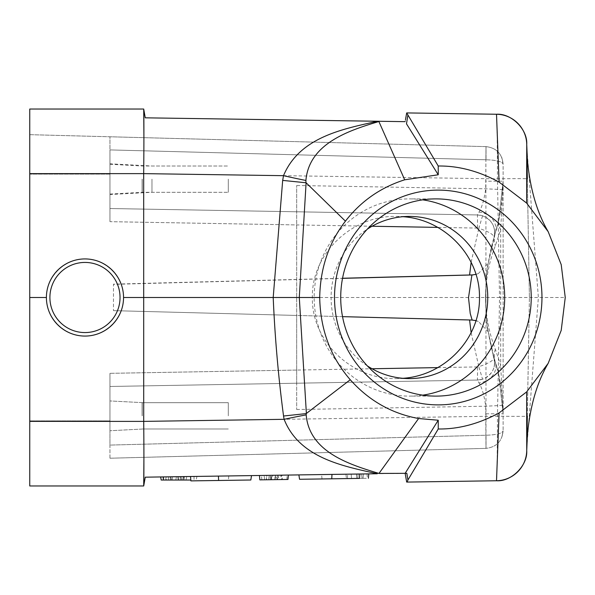 <?xml version="1.0" encoding="UTF-8"?>
<svg xmlns="http://www.w3.org/2000/svg" width="595" height="595" viewBox="0 0 595 595"><rect width="100%" height="100%" fill="white"/><g stroke="black" fill="none" stroke-linecap="round" stroke-linejoin="round"><path stroke-width="0.45" stroke-dasharray="2.98 2.23" d="M228.302 179.162L228.302 192.311L228.302 179.162M151.97 179.162L151.97 192.311L151.97 179.162M143.908 457.339L143.678 421.379L29.75 421.372L29.75 485.966L143.707 485.966L145.254 477.175L377.275 473.746M29.75 421.372L29.75 109.034L143.707 109.034L145.254 117.825L377.572 121.254M29.75 173.628L143.707 173.628L143.908 137.661M29.75 297.5L46.403 297.5C46.254 318.139 64.334 336.22 84.973 336.071C105.612 336.22 123.701 318.139 123.544 297.5C123.701 318.139 105.612 336.22 84.973 336.071C64.334 336.22 46.254 318.139 46.403 297.5C46.254 276.861 64.334 258.78 84.973 258.929C105.612 258.78 123.701 276.861 123.544 297.5L143.707 297.5L143.707 421.379L497.465 416.165C497.383 450.891 496.929 481.459 496.513 480.753L406.683 482.084L405.143 473.337L378.732 473.732M123.544 297.5A38.571 38.571 0 0 1 84.973 336.071A38.571 38.571 0 0 1 46.403 297.5A38.571 38.571 0 0 1 84.973 258.929A38.571 38.571 0 0 1 123.544 297.5C123.701 276.861 105.612 258.78 84.973 258.929C64.334 258.78 46.254 276.861 46.403 297.5M496.513 114.247C496.929 113.541 497.383 144.109 497.465 178.835L143.707 173.614L143.707 297.5L499.532 297.5L497.465 416.165A30.68 0.521 1 0 0 527.334 416.165L529.409 297.5L526.776 448.347L538.371 297.5L526.776 146.653L529.409 297.5L527.334 178.835A30.68 0.521 -1 0 0 497.465 178.835L499.532 297.5L565.25 297.5M228.302 415.838L228.302 402.689L228.302 415.838M471.151 262.216L478.849 228.302L477.577 228.086L477.458 214.944L478.975 212.103C482.01 207.172 484.256 199.399 485.698 188.793L485.996 146.623L29.75 134.671L29.75 174.119L109.956 174.119L109.956 221.667L109.956 174.119L29.75 174.119L29.75 420.881L109.956 420.881L109.956 373.333L109.956 420.881L29.75 420.881L29.75 460.329L29.75 134.671L109.956 136.776L109.956 208.525L477.458 214.944L109.956 208.525L109.956 149.918L485.884 159.765L485.996 146.623L109.956 136.776L109.956 149.918L485.884 159.765L485.996 448.377L109.956 458.224L109.956 412.766L109.956 445.082L485.884 435.235L485.698 406.207C484.256 395.601 482.01 387.828 478.975 382.897L477.458 380.056L109.956 386.475L477.458 380.056L477.577 366.914L478.849 366.699L482.545 379.216C492.199 374.939 496.022 367.777 494.014 357.714L495.315 362.11C488.859 341.054 485.609 319.522 485.579 297.5C485.609 275.478 488.859 253.946 495.315 232.89L488.287 263.139C485.007 272.495 485.014 322.55 488.287 331.861L494.014 357.714A17.53 17.53 0 0 1 477.458 380.056L482.545 379.216L477.458 380.056M342.527 316.644L113.467 310.649L296.674 315.447L296.674 185.491L296.674 409.509L296.674 383.217L109.956 386.475L109.956 412.766L109.956 386.475L296.674 383.217L296.674 315.447L113.467 310.649L342.527 316.644M296.674 279.434L113.467 284.15L113.467 310.649L113.467 284.15L342.549 278.252M161.185 480.031L160.643 476.952L161.185 480.031L160.643 476.952L161.185 480.031L160.643 476.952L161.185 480.031L160.643 476.952L186.651 476.565L160.643 476.952L186.651 476.565L160.643 476.952L177.615 476.699L160.643 476.952L161.185 480.031L186.034 480.031L161.185 480.031L186.034 480.031L161.185 480.031L181.601 480.031L161.185 480.031L163.402 480.031L161.185 480.031L160.643 476.952L161.185 480.031L160.643 476.952L161.185 480.031L190.831 480.031M218.447 476.097C181.408 476.647 181.401 476.647 218.425 476.097C181.408 476.647 181.401 476.647 218.425 476.097L251.499 475.606C221.303 476.052 221.303 476.052 251.499 475.606C221.303 476.052 221.303 476.052 251.499 475.606L218.447 476.097L218.648 480.477L250.845 480.001L251.499 475.606M331.965 474.416L298.891 474.907L331.943 474.416C368.982 473.873 368.989 473.873 331.965 474.416C368.989 473.873 368.982 473.873 331.943 474.416L331.742 478.804L299.545 479.28L298.891 474.907C329.095 474.46 329.095 474.46 298.891 474.907C329.095 474.46 329.095 474.46 298.891 474.907M266.27 479.771L287.987 479.451L259.829 479.868L287.987 479.451L259.829 479.868L287.987 479.451L259.829 479.868L287.987 479.451L259.829 479.868L287.987 479.451L259.829 479.868L287.987 479.451L266.515 479.771L266.828 475.383L288.374 475.063L259.45 475.487L288.374 475.063L259.45 475.487L288.374 475.063L259.45 475.487L288.374 475.063L259.45 475.487L288.374 475.063L259.45 475.487L288.374 475.063L259.45 475.487L288.374 475.063L259.45 475.487L275.604 475.249L259.45 475.487L275.589 475.249L266.62 475.383L266.24 479.771M405.143 473.337L406.831 473.315M356.628 474.051L368.774 473.873L356.628 474.051M282.03 475.16L280.847 475.174L281.346 479.548L282.417 479.533L282.03 475.16M196.886 476.416L163.402 476.907L196.886 476.416L183.238 476.617L196.886 476.416L196.246 480.031L196.886 476.416M363.426 473.955L351.154 474.133L363.426 473.955L363.039 478.343L363.426 473.955L363.039 478.343L356.807 478.432L356.524 474.059M356.799 478.432L351.541 478.514L356.799 478.432L356.412 474.059L351.154 474.133L356.412 474.059L356.799 478.432L351.541 478.514L367.398 478.276L346.372 478.588L345.985 474.215M356.747 474.051L367.018 473.903L356.747 474.051M378.747 121.268L405.143 121.663L406.683 112.916L407.069 112.924M473.085 274.897L478.35 273.588L488.287 263.146L494.014 237.286A17.53 17.53 0 0 0 477.458 214.944L482.545 215.784C492.199 220.061 496.022 227.223 494.014 237.286L494.683 232.273M482.545 215.784L478.849 228.302C488.793 231.686 493.85 234.683 494.014 237.286L494.348 236.118M296.674 370.068L109.956 373.333L109.956 386.475L109.956 373.333L372.046 368.751M372.046 226.249L109.956 221.667L109.956 208.525L296.674 211.783L109.956 208.525L109.956 221.667L296.674 224.932M503.11 164.146L501.816 157.541L503.11 164.146L503.11 430.854L503.11 164.146C502.113 153.733 496.423 147.887 486.033 146.623L486.033 159.765C496.423 160.085 502.113 161.542 503.11 164.146C502.113 153.733 496.423 147.887 486.033 146.623L486.033 159.765C496.423 160.085 502.113 161.542 503.11 164.146C502.113 153.733 496.423 147.887 486.033 146.623M109.956 415.838L109.956 430.743L109.956 415.838M109.956 458.224L109.956 445.082L485.884 435.235L485.996 448.377L109.956 458.224M109.956 179.162L109.956 194.513L109.956 179.162M402.889 378.301L395.92 378.584C351.258 379.491 311.43 340.838 312.368 297.5C311.43 254.162 351.258 215.509 395.92 216.416L402.889 216.699M498.759 374.969L495.315 362.11C498.863 372.031 501.392 386.453 502.909 405.366L503.11 413.793L498.759 374.969L503.11 413.793L500.693 365.263A43.829 21.561 167.2 0 0 498.759 374.969M503.11 181.289L498.759 220.031L503.11 181.207L502.909 189.634C501.384 208.562 498.855 222.984 495.315 232.89L498.759 220.031A43.829 21.561 12.8 0 0 500.693 229.737L495.315 245.817C488.859 262.655 485.609 279.881 485.579 297.5C485.609 315.119 488.859 332.345 495.315 349.183L500.693 365.263L500.693 229.737L503.11 181.207L485.884 181.207M495.315 349.183A43.829 30.278 162.9 0 0 495.315 362.11A17.53 15.5 162.9 0 1 478.975 382.897M478.975 212.103A17.53 15.5 17.1 0 1 495.315 232.89A43.829 30.278 17.1 0 0 495.315 245.817M503.11 430.854C502.113 441.267 496.423 447.113 486.033 448.377C496.423 447.113 502.113 441.267 503.11 430.854C502.113 433.457 496.423 434.915 486.033 435.235L486.033 448.377L486.033 435.235C496.423 434.915 502.113 433.457 503.11 430.854L501.816 437.459L503.11 430.854M296.674 409.509L485.698 406.207L502.909 405.366M471.151 332.784L478.849 366.699C488.793 363.314 493.85 360.317 494.014 357.714L494.348 358.882M502.909 189.634L485.698 188.793L296.674 185.491M494.683 362.727L488.287 331.861L478.321 321.397L471.917 320.036L473.598 320.08M142.116 179.162L142.116 192.378L142.116 179.162M142.212 179.162L142.212 192.311L142.212 179.162M142.116 415.838L142.116 402.622L142.116 415.838M142.212 415.838L142.212 402.689L142.212 415.838M296.674 279.553L113.467 284.15L113.467 310.649L113.467 284.351L342.527 278.356M471.917 274.964L473.873 274.875M259.829 479.868L259.45 475.487L259.829 479.868L259.45 475.487L259.829 479.868L259.45 475.487L259.829 479.868L259.45 475.487L259.829 479.868L259.45 475.487L259.829 479.868L259.45 475.487L259.829 479.868L259.45 475.487L259.829 479.868L259.45 475.487L259.829 479.868L259.45 475.487L259.829 479.868L259.45 475.487L259.837 479.868L287.987 479.451L288.374 475.063L287.987 479.451L288.374 475.063L287.987 479.451L288.374 475.063L287.987 479.451L288.374 475.063L287.987 479.451L288.374 475.063L287.987 479.451L288.374 475.063L287.987 479.451L288.374 475.063L287.987 479.451L270.866 479.704L272.599 475.293M271.223 479.696L270.844 475.323L271.223 479.696M277.471 479.607L277.858 475.219L269.089 475.346L277.858 475.219L277.471 479.607M279.07 479.585L268.709 479.734L269.089 475.346L268.709 479.734L279.07 479.585L277.858 475.219M264.567 479.801L264.18 475.42L264.567 479.801M281.361 475.167L275.225 475.256L281.361 475.167L281.747 479.548M274.845 479.644L275.225 475.256M270.353 479.711L269.966 475.338L270.353 479.711M271.677 479.696L271.551 475.308M277.329 479.607L275.604 475.249L275.202 479.644L275.589 475.249M270.866 479.704L287.987 479.451L288.374 475.063M299.545 479.28C329.392 478.841 329.392 478.841 299.545 479.28C329.392 478.841 329.392 478.841 299.545 479.28M357.379 478.425L347.354 478.573L347.74 474.185M218.625 480.477C181.832 481.02 181.839 481.02 218.648 480.477M250.845 480.001C220.998 480.44 220.998 480.44 250.845 480.001C220.998 480.44 220.998 480.44 250.845 480.001M261.793 479.838L261.562 475.457M286.879 479.466L287.154 475.078M357.781 478.417L358.168 474.029L361.671 473.977L358.168 474.029L357.781 478.417L362.058 478.358L361.671 473.977L362.058 478.358L357.781 478.417L358.168 474.029M351.541 478.514L351.154 474.133L351.541 478.514L351.154 474.133L351.541 478.514L363.039 478.343M166.86 476.855L170.825 476.803L166.86 476.855L166.459 480.031M166.169 476.87L165.611 480.031L166.169 476.87M170.825 476.803L171.397 480.031L170.825 476.803M176.41 476.714L175.823 480.031L176.41 476.714M180.999 476.647L181.587 479.964M186.651 476.565L186.034 480.031L186.651 476.565M177.615 476.699L178.203 480.031L177.615 476.699M183.238 476.617L182.635 480.031L183.238 476.617M367.331 365.88A81.084 78.324 -90 0 1 367.331 229.12M422.703 199.846A98.614 95.26 90 0 0 409.427 198.886A98.614 95.26 90 0 0 314.175 297.5A98.614 95.26 90 0 0 409.427 396.114A98.614 95.26 90 0 0 422.703 395.154M49.913 297.5A35.06 35.06 0 0 0 102.504 327.867A35.06 35.06 0 0 0 102.504 267.133A35.06 35.06 0 0 0 49.913 297.5A35.06 35.06 0 0 1 84.973 262.44A35.06 35.06 0 0 1 120.041 297.5A35.06 35.06 0 0 1 84.973 332.56A35.06 35.06 0 0 1 49.913 297.5M120.041 297.5A35.06 35.06 0 0 0 67.443 267.133A35.06 35.06 0 0 0 67.443 327.867A35.06 35.06 0 0 0 120.041 297.5M437.905 367.606L477.577 366.914M477.577 228.086L437.905 227.394M485.884 413.793L503.11 413.793M362.058 478.358L361.671 473.977M168.504 476.833L168.504 480.031L168.504 476.833M170.155 476.811L170.564 480.031M172.438 476.774L172.141 480.031M178.716 476.684L178.716 480.031L178.716 476.684M180.352 476.662L180.783 480.031L180.352 476.662M183.825 476.61L183.825 480.031L183.825 476.61M184.338 476.602L183.9 480.031L184.338 476.602M163.402 476.907L163.402 480.031L163.402 476.907M162.926 476.915L163.32 480.031M194.037 476.454L194.037 480.031L194.037 476.454M109.956 164.257L142.212 166.012L228.302 166.012L151.97 166.012L109.956 163.811M109.956 194.059L142.212 192.311L228.302 192.311L151.97 192.311L109.956 194.513M494.125 366.959L494.661 363.508M494.661 231.492L494.125 228.041M142.116 402.622L109.956 400.941L142.116 402.622M142.116 429.055L109.956 430.743L142.116 429.055M228.302 402.689L142.212 402.689L228.302 402.689M228.302 428.988L142.212 428.988L228.302 428.988M476 274.369L478.343 273.566M476 320.623L478.313 321.419M488.287 331.854L487.893 329.28M488.287 263.146L487.878 265.809M321.999 478.953L321.62 474.572M367.018 473.903L367.405 478.283M228.77 475.94L228.391 480.329M435.971 198.886L409.427 198.886M435.971 396.114L409.427 396.114M409.427 216.416L395.92 216.416M409.427 378.584L395.92 378.584"/><path stroke-width="0.89" d="M46.403 297.5L29.75 297.5L29.75 485.966L143.707 485.966L143.908 457.339M143.908 137.661L143.715 109.056C143.864 109.361 144.072 139.49 143.678 173.621L143.707 421.379C144.072 455.651 143.864 485.594 143.715 485.944L145.254 477.175L377.275 473.746C342.846 466.116 299.411 457.919 284.12 419.311L283.517 416.017M306.016 182.762L282.677 180.397L283.51 175.674C299.568 137.148 342.846 128.989 377.572 121.254L145.254 117.825L143.707 109.034L29.75 109.034L29.75 297.5M438.24 174.774L438.24 166.012L407.917 114.991L406.489 123.819L438.24 174.774L404.697 179.794C380.629 187.44 360.868 201.229 345.427 221.162C328.842 242.671 320.266 268.114 319.701 297.5C320.363 329.697 330.552 357.112 350.262 379.744C368.922 400.666 391.703 413.592 418.605 418.523L378.978 473.441C350.038 464.673 309.281 452.185 306.194 414.886L306.224 413.592L283.547 416.017C278.341 376.657 274.897 337.149 273.202 297.5L123.544 297.5A38.571 38.571 0 0 0 65.688 264.098A38.571 38.571 0 0 0 65.688 330.902A38.571 38.571 0 0 0 123.544 297.5M469.574 319.976L342.527 316.644L471.917 320.036L469.574 319.976L471.151 332.784M342.549 278.252L473.085 274.897M378.978 473.441L406.831 473.315L407.917 480.009L438.24 428.988C458.41 429.263 478.692 423.908 499.086 412.915L496.513 480.753L406.683 482.084L405.143 473.337L438.24 420.226L418.605 418.523M404.697 179.794L378.881 121.521L377.572 121.254L405.143 121.663M438.24 166.012C458.41 165.737 478.692 171.092 499.086 182.085L496.513 114.247L407.069 112.924L496.513 114.247C511.403 113.191 527.75 129.487 526.731 144.384L527.378 159.705C529.974 188.407 536.913 212.393 548.188 231.678L561.211 264.611L565.25 297.5L561.211 330.389L548.188 363.322L526.649 391.904L499.086 412.915M405.485 119.707L406.683 112.916L407.917 114.991M526.649 391.904L526.731 450.616L527.378 435.295C529.974 406.593 536.913 382.607 548.188 363.322M526.731 450.616A30.68 30.68 0 0 1 496.513 480.753C511.403 481.809 527.75 465.513 526.731 450.616L527.334 416.165M527.334 178.835L526.731 144.384A30.68 30.68 0 0 0 496.513 114.247M541.963 297.5A107.383 103.723 -90 0 1 386.378 390.498A107.383 103.723 -90 0 1 386.378 204.501A107.383 103.723 -90 0 1 541.963 297.5M499.086 182.085L526.649 203.096L548.188 231.678M438.24 428.988L438.24 420.226M350.262 379.744L306.299 413.54M319.701 297.5L299.292 297.5L306.38 413.48M345.427 221.162L306.023 182.695M306.098 182.769L299.292 297.5L273.202 297.5L282.677 180.397M378.881 121.521C349.6 130.298 309.05 143.239 305.904 180.449L305.949 182.62M526.649 203.096L526.731 144.384M407.917 480.009L407.069 482.076M29.75 173.628L143.707 173.628L283.51 175.674A26.299 0.602 -167.3 0 0 305.904 180.449M306.194 414.886A26.299 0.595 -12 0 0 284.12 419.311L143.707 421.386L29.75 421.372M402.889 216.699C444.934 219.369 480.239 256.616 479.473 297.5C480.239 338.384 444.934 375.631 402.889 378.301M472.147 320.043L470.221 313.476L468.503 297.671L471.917 274.964L472.348 274.95M288.374 475.063L287.987 479.451L259.829 479.868L259.45 475.487M298.891 474.907L299.545 479.28L331.765 478.804L331.965 474.416M331.765 478.804C368.558 478.261 368.55 478.261 331.742 478.804M359.863 474.007L359.484 478.395L333.17 478.782M357.379 478.425L346.364 478.596M347.354 478.573L351.541 478.514M251.499 475.606L250.845 480.001L218.625 480.477L218.425 476.097M218.625 480.477C181.832 481.02 181.839 481.02 218.648 480.477M160.643 476.952L161.185 480.031L160.643 476.952L161.185 480.031L190.831 480.031M367.331 229.12A81.084 78.324 -90 0 1 409.427 216.416A81.084 78.324 -90 0 1 487.751 297.5A81.084 78.324 -90 0 1 409.427 378.584A81.084 78.324 -90 0 1 367.331 365.88M422.703 395.154A98.614 95.26 90 0 0 504.686 297.5A98.614 95.26 90 0 0 422.703 199.846M531.231 297.5A98.614 95.26 90 0 0 435.971 198.886A98.614 95.26 90 0 0 340.719 297.5A98.614 95.26 90 0 0 435.971 396.114A98.614 95.26 90 0 0 531.231 297.5M120.041 297.5A35.06 35.06 0 0 1 67.443 327.867A35.06 35.06 0 0 1 67.443 267.133A35.06 35.06 0 0 1 120.041 297.5M372.046 368.751L437.905 367.606M469.581 274.979L471.151 262.216M437.905 227.394L372.046 226.249M342.527 278.356L471.917 274.964M163.402 476.907L163.402 480.031M472.259 274.95L476 274.369M471.939 320.036L476 320.623M368.774 473.873L368.387 478.261M190.526 476.506L190.906 480.886"/></g></svg>
